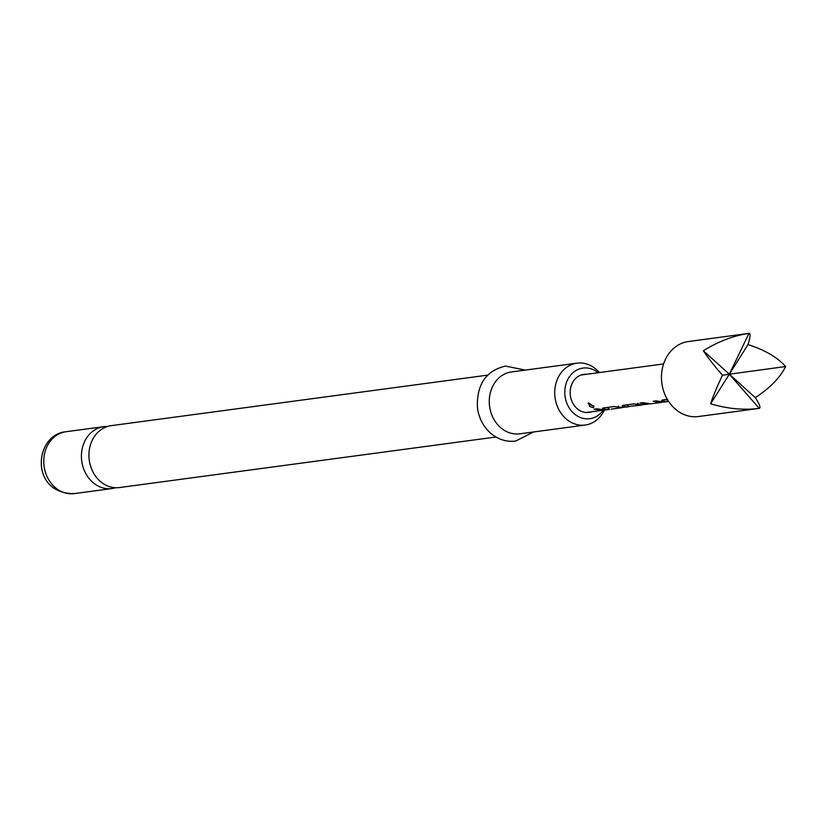 <?xml version="1.0" encoding="UTF-8"?>
<svg xmlns="http://www.w3.org/2000/svg" width="827" height="827" viewBox="0 0 827 827"><rect width="100%" height="100%" fill="white"/><g stroke="black" fill="none" stroke-linecap="round" stroke-linejoin="round"><path stroke-width="1.24" d="M119.543 487.537A31.219 26.299 -97.6 0 1 119.46 487.548A31.219 26.299 -97.6 0 1 89.254 460.153A31.219 26.299 -97.6 0 1 111.066 425.678A31.219 26.299 -97.6 0 1 111.159 425.667A31.219 26.299 -97.6 0 1 111.242 425.657M586.612 374.269A19.207 16.178 82.4 0 0 583.769 374.362A19.207 16.178 82.4 0 0 570.351 395.606A19.207 16.178 82.4 0 0 588.979 412.415A19.207 16.178 82.4 0 0 591.646 411.774M107.448 426.494A31.219 26.299 82.4 0 0 103.664 426.67A31.219 26.299 82.4 0 0 103.582 426.691A31.219 26.299 82.4 0 0 81.759 461.166A31.219 26.299 82.4 0 0 111.965 488.55A31.219 26.299 82.4 0 0 112.048 488.54A31.219 26.299 82.4 0 0 115.666 487.723M598.179 372.719A25.544 21.512 82.4 0 0 582.911 368.087A25.544 21.512 82.4 0 0 565.058 396.329A25.544 21.512 82.4 0 0 589.837 418.689A25.544 21.512 82.4 0 0 603.286 410.12M604.372 410.058A31.219 26.299 -97.6 0 1 585.361 425.016A31.219 26.299 -97.6 0 1 585.278 425.037A31.219 26.299 -97.6 0 1 555.062 397.642A31.219 26.299 -97.6 0 1 576.884 363.167A31.219 26.299 -97.6 0 1 576.967 363.156A31.219 26.299 -97.6 0 1 599.337 372.563M511.593 371.933A31.219 26.299 82.4 0 0 511.5 371.943A31.219 26.299 82.4 0 0 511.417 371.954A31.219 26.299 82.4 0 0 489.594 406.429A31.219 26.299 82.4 0 0 519.811 433.813A31.219 26.299 82.4 0 0 519.894 433.803M588.566 402.997L593.197 406.016L593.155 407.628L589.63 406.491L588.566 402.997L588.028 403.235M593.672 407.339L593.91 406.016L590.561 405.013L588.989 402.997M668.567 401.374L664.009 401.643C661.538 401.085 661.021 400.547 662.437 400.03L667.327 399.379M661.641 400.588L662.437 400.03M668.412 401.136L667.565 401.24L668.536 401.322M667.616 399.358L667.689 401.302M649.154 403.958L639.912 403.059L642.941 402.646L650.663 403.845L660.866 402.48L653.144 401.281L656.183 400.868L663.895 402.067L667.327 401.612M662.406 402.18L660.866 402.47M642.424 404.837L627.838 406.574L640.832 405.168M633.813 403.896L627.879 404.692L627.962 406.626M629.264 406.646L624.602 406.936C622.142 406.377 621.625 405.84 623.041 405.323L633.647 403.896L640.873 404.754L647.634 404.258M622.235 405.881L623.041 405.323M609.685 409.251L604.909 409.572C602.438 409.014 601.922 408.476 603.338 407.959L613.944 406.543L621.17 407.391L627.931 406.905M602.542 408.517L603.338 407.959M622.948 407.473L611.256 409.127M614.12 406.543L608.517 407.297L608.589 409.231M603.265 410.12L594.044 409.21L597.073 408.807L604.795 410.006L608.227 409.541M755.289 397.632L729.331 374.207L748.942 333.395L688.426 341.52A37.835 31.881 82.4 0 0 662.334 368.646A37.835 31.881 82.4 0 0 674.76 408.61A37.835 31.881 82.4 0 0 698.495 416.519L759.207 408.373C743.628 410.326 727.429 408.807 710.631 403.793L729.331 374.207L722.498 375.241C714.332 365.865 707.953 357.709 703.363 350.782C718.208 341.479 733.404 335.679 748.942 333.395L748.962 333.395C750.73 333.291 750.42 337.023 748.021 344.611C764.665 349.883 777.204 357.181 785.65 366.526C780.026 377.753 769.906 388.121 755.289 397.632C759.641 404.351 760.954 407.938 759.207 408.373L729.331 374.207L748.021 344.611M710.631 403.793C713.194 395.947 717.143 386.436 722.498 375.241M703.363 350.782L729.331 374.207L785.65 366.526M604.992 407.701L604.909 409.572M608.445 407.608L605.168 407.721M618.317 405.974L618.265 407.866M618.803 407.07L618.792 407.856M624.685 405.054L624.602 406.936M627.683 405.023L624.861 405.075M637.679 403.38L637.638 405.261M638.175 403.38L638.165 405.261M664.091 399.772L664.009 401.643M667.513 399.679L664.267 399.782M66.077 431.715A31.219 26.299 82.4 0 0 65.984 431.735A31.219 26.299 82.4 0 0 65.902 431.746A31.219 26.299 82.4 0 0 44.079 466.221A31.219 26.299 82.4 0 0 74.296 493.605A31.219 26.299 82.4 0 0 74.378 493.595M65.984 431.735L103.664 426.67M511.5 371.943L576.967 363.156M533.539 431.973L515.748 441.039C507.344 442.114 499.518 439.943 492.261 434.526C484.115 428.035 479.184 419.248 477.458 408.176C476.404 384.886 485.728 370.858 505.462 366.072L525.238 370.093M111.159 425.667L487.672 375.138M119.46 487.548L495.973 437.018M519.811 433.813L585.278 425.037M65.881 431.746C34.145 434.588 29.265 493.977 74.296 493.605L111.965 488.55M586.126 412.508L601.767 410.409M611.256 409.138L621.459 407.773M581.102 375.003L663.585 363.942M608.414 409.2L608.455 407.318M627.776 406.595L627.817 404.713M667.513 401.271L667.554 399.389"/></g></svg>

